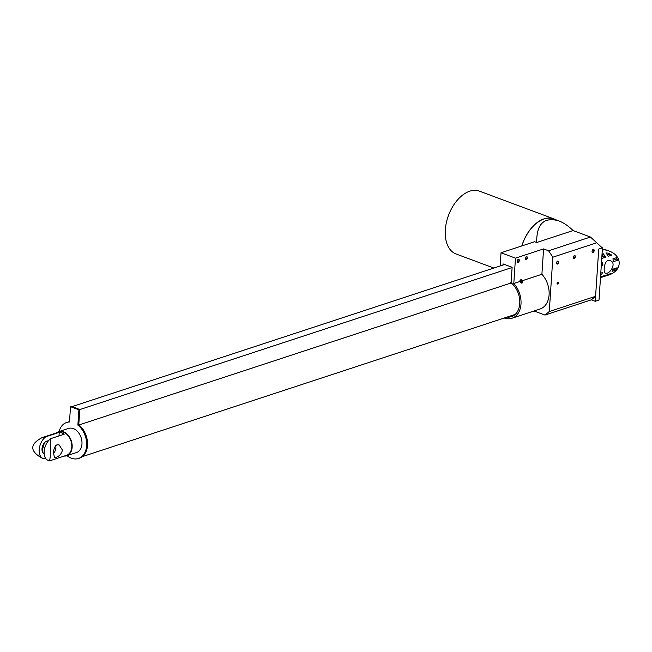 <?xml version="1.0" encoding="UTF-8"?>
<svg xmlns="http://www.w3.org/2000/svg" width="652" height="652" viewBox="0 0 652 652"><rect width="100%" height="100%" fill="white"/><g stroke="black" fill="none" stroke-linecap="round" stroke-linejoin="round"><path stroke-width="0.98" d="M602.032 254.207L603.271 253.799A14.694 10.44 71.8 0 1 605.512 257.19L601.755 258.428M601.478 262.601L602.309 262.332A14.694 10.44 71.8 0 1 602.921 265.12L601.274 265.657M600.777 273.155L602.424 272.618A14.694 10.44 71.8 0 1 601.478 274.826L600.655 275.095M600.533 276.921L604.282 275.682A14.694 10.44 71.8 0 1 601.714 277.287L608.112 275.193C622.652 270.906 622.953 255.706 608.585 250.849L604.265 249.635L602.285 250.286M613.516 261.639A14.694 10.44 -108.2 0 0 612.904 258.844L616.474 257.679L617.623 260.287L613.516 261.639M610.525 273.636L604.388 276.407A14.694 10.44 -108.2 0 0 606.955 274.81L610.525 273.636M611.755 255.136L608.186 256.309A14.694 10.44 -108.2 0 0 605.952 252.919L608.626 253.188L611.755 255.136L609.107 254.15L607.289 254.753M612.073 271.346A14.694 10.44 -108.2 0 0 613.019 269.137L617.126 267.785L615.643 270.172L612.073 271.346M607.9 260.49L610.052 260.572C617.46 262.862 609.449 275.014 605.39 273.09C603.141 272.707 603.964 261.835 607.9 260.49M602.921 265.12L601.348 264.533M603.01 253.881L602.856 256.203L601.877 256.529M605.512 257.19L602.856 256.203M617.623 260.287L613.361 258.697M607.974 252.984A6.675 4.083 -69.6 0 1 609.107 254.15M615.643 270.172L613.002 269.186M601.503 276.595L601.462 277.198L600.492 277.516M601.478 274.826L600.688 274.533M504.273 318.005A21.035 14.947 -108.2 0 0 511.967 318.241L540.076 309.007A21.035 14.947 -108.2 0 0 549.123 294.492A21.035 14.947 -108.2 0 0 541.902 274.28L522.415 280.686M521.225 282.935A1.581 0.962 -69.6 0 0 522.358 281.517L521.959 283.343L519.726 281.566L513.792 283.514L515.471 258.151L501.021 252.764L534.567 241.745L536.661 242.52C536.563 223.978 543.907 216.749 558.674 220.816C563.483 222.634 568.291 225.885 573.084 230.555L536.661 242.52M511.967 318.241A21.035 14.947 -108.2 0 0 521.013 303.726A21.035 14.947 -108.2 0 0 513.792 283.514M521.38 280.833A0.668 0.407 -69.6 0 1 520.981 281.9M521.82 281.297A0.668 0.407 -69.6 0 1 521.144 282.063A0.668 0.407 -69.6 0 1 521.608 280.816A0.668 0.407 -69.6 0 1 521.82 281.297M519.726 281.566A1.581 0.962 -69.6 0 1 521.331 279.741L521.926 279.961A1.581 0.962 110.4 0 0 520.769 280.531A1.581 0.962 110.4 0 0 520.337 282.186M522.358 281.517A1.581 0.962 110.4 0 0 521.926 279.961M518.609 259.284A1.581 0.962 -69.6 0 1 518.927 260.311A1.581 0.962 -69.6 0 1 517.533 262.169M519.326 260.458A1.581 0.962 -69.6 0 1 517.721 262.283A1.581 0.962 -69.6 0 1 517.362 260.466A1.581 0.962 -69.6 0 1 518.821 259.325A1.581 0.962 -69.6 0 1 519.326 260.458M526.645 256.643A1.581 0.962 -69.6 0 1 526.963 257.67A1.581 0.962 -69.6 0 1 525.569 259.529M527.362 257.817A1.581 0.962 -69.6 0 1 525.756 259.643A1.581 0.962 -69.6 0 1 525.398 257.825A1.581 0.962 -69.6 0 1 526.857 256.684A1.581 0.962 -69.6 0 1 527.362 257.817M574.656 255.576A1.581 0.962 -69.6 0 1 574.974 256.603A1.581 0.962 -69.6 0 1 573.581 258.461M575.366 256.749A1.581 0.962 -69.6 0 1 573.76 258.575A1.581 0.962 -69.6 0 1 573.41 256.758A1.581 0.962 -69.6 0 1 574.868 255.617A1.581 0.962 -69.6 0 1 575.366 256.749M557.819 282.145A1.002 0.611 -69.6 0 1 557.158 283.905M558.356 282.878A1.002 0.611 -69.6 0 1 557.338 284.036A1.002 0.611 -69.6 0 1 558.039 282.161A1.002 0.611 -69.6 0 1 558.356 282.878M557.925 261.077A1.581 0.962 -69.6 0 1 558.242 262.096A1.581 0.962 -69.6 0 1 556.849 263.962M558.642 262.243A1.581 0.962 -69.6 0 1 557.036 264.068A1.581 0.962 -69.6 0 1 556.686 262.251A1.581 0.962 -69.6 0 1 558.136 261.11A1.581 0.962 -69.6 0 1 558.642 262.243M593.467 249.398A1.581 0.962 -69.6 0 1 593.785 250.425A1.581 0.962 -69.6 0 1 592.391 252.283M594.176 250.572A1.581 0.962 -69.6 0 1 592.57 252.389A1.581 0.962 -69.6 0 1 592.22 250.58A1.581 0.962 -69.6 0 1 593.67 249.439A1.581 0.962 -69.6 0 1 594.176 250.572M493.825 268.045L456.017 253.954A33.521 20.505 -69.6 0 1 445.324 229.903A33.521 20.505 -69.6 0 1 479.432 191.134L553.687 218.811A33.521 20.505 110.4 0 0 521.787 245.943M555.365 219.577A33.521 20.505 110.4 0 0 553.687 218.811M558.674 220.816L553.638 218.933A33.391 20.424 110.4 0 0 521.877 245.91M515.471 258.151L543.581 248.917L548.601 250.792L552.872 257.181L549.261 311.542L595.586 296.318L595.26 301.305L591.307 299.838L595.586 296.326L598.723 249.072L602.293 247.899L590.467 237.035L573.084 230.555M502.945 265.054L503.026 263.889L512.122 267.279L511.095 282.772L510.443 282.528L510.394 283.212A18.403 13.081 71.8 0 1 511.029 283.726L511.095 282.772A19.364 13.765 71.8 0 1 519.807 301.827A19.364 13.765 71.8 0 1 511.445 316.652A19.364 13.765 71.8 0 1 507.077 317.076M511.029 283.726L511.877 283.449M510.443 282.528L511.127 282.3M602.04 247.67L602.448 247.817L599.009 300.075L595.26 301.305M45.607 458.34L44.385 458.739A12.209 7.465 -69.6 0 1 43.081 458.462A12.209 7.465 -69.6 0 1 39.291 448.682A12.209 7.465 -69.6 0 1 45.844 436.767L59.226 432.374L58.998 435.919M48.338 440.931A6.675 4.083 110.4 0 0 46.879 441.062A6.675 4.083 110.4 0 0 42.209 447.329A6.675 4.083 110.4 0 0 44.132 453.572L44.132 453.572M59.226 432.374A12.209 8.672 71.8 0 1 64.181 434.216L50.791 438.617A12.209 7.465 110.4 0 0 44.238 450.524A12.209 7.465 110.4 0 0 48.028 460.304L49.601 460.866L50.709 453.996L50.791 438.617M55.73 445.577A6.675 4.083 -69.6 0 1 53.497 453.596M602.391 248.673A14.694 8.981 -69.6 0 1 603.711 249.822M608.585 250.849L606.278 249.985A14.694 8.981 110.4 0 0 604.265 249.635M43.081 458.462L41.581 457.9C29.707 450.923 29.837 444.175 41.981 437.671L45.844 436.767M53.521 453.075C53.586 449.008 54.719 446.253 56.928 444.811L59.153 444.917L62.445 450.141C61.467 453.865 59.356 456.253 56.096 457.305L54.483 457.427L53.521 453.075M42.144 450.899L44.377 442.871M549.261 311.542L544.974 315.063L591.307 299.838M552.872 257.181L596.694 242.788M548.601 250.792L590.467 237.035M501.021 252.764L500.141 265.975M544.974 315.063L534.037 310.988M543.581 248.917L541.902 274.28M41.981 437.671L58.933 432.105A12.209 8.672 71.8 0 1 71.793 447.068A12.209 8.672 71.8 0 1 66.553 455.292L49.601 460.866M64.214 456.058A12.69 9.022 -108.2 0 0 66.708 455.748A12.69 9.022 -108.2 0 0 72.152 447.207A12.69 9.022 -108.2 0 0 58.786 431.64A12.69 9.022 -108.2 0 0 56.594 432.871M58.786 431.64L68.599 428.421A12.69 9.022 71.8 0 1 81.965 443.979A12.69 9.022 71.8 0 1 76.52 452.529L66.708 455.748M69.511 421.746A18.957 13.472 -108.2 0 0 67.539 422.17L66.643 422.463A18.957 13.472 -108.2 0 0 59.087 431.542M67.009 455.65A18.957 13.472 -108.2 0 0 78.476 458.486L79.373 458.193A18.957 13.472 -108.2 0 0 87.555 443.499A18.957 13.472 -108.2 0 0 78.77 424.811L79.788 409.505L78.9 409.798L70.506 406.669L69.495 421.983A18.957 13.472 -108.2 0 0 66.643 422.463M70.506 406.669L71.402 406.375L79.788 409.505M78.476 458.486A18.957 13.472 -108.2 0 0 86.659 443.792A18.957 13.472 -108.2 0 0 77.881 425.104L78.9 409.798M77.881 425.104L78.77 424.811M72.062 406.62L504.648 264.492M78.965 424.965L510.394 283.212M79.788 409.554L512.113 267.507M515.219 314.403L82.274 456.653"/></g></svg>
